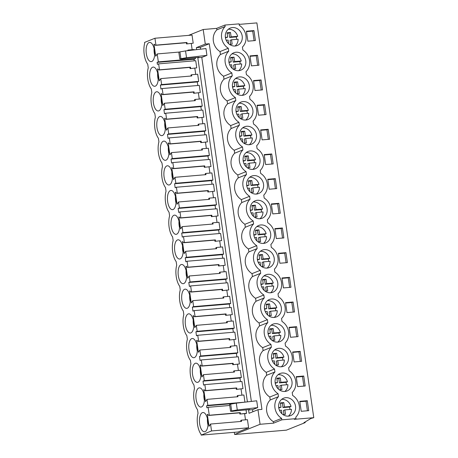<?xml version="1.0" encoding="UTF-8"?>
<svg xmlns="http://www.w3.org/2000/svg" width="458" height="458" viewBox="0 0 458 458"><rect width="100%" height="100%" fill="white"/><g stroke="black" fill="none" stroke-linecap="round" stroke-linejoin="round"><path stroke-width="0.69" d="M295.983 418.646L294.311 419.322L313.776 417.685L310.896 418.492L303.889 422.711L305.211 422.602L286.41 430.154L234.651 434.493L260.075 424.285L273.563 423.152L281.83 419.837L281.618 418.36A13.591 12.097 -111.9 0 1 278.487 396.634L278.063 393.685A13.591 12.097 -111.9 0 1 274.932 371.959L274.508 369.016A13.591 12.097 -111.9 0 1 271.376 347.284L270.947 344.342A13.591 12.097 -111.9 0 1 267.821 322.615L267.392 319.667A13.591 12.097 -111.9 0 1 264.266 297.94L263.837 294.992A13.591 12.097 -111.9 0 1 260.705 273.266L260.281 270.317A13.591 12.097 -111.9 0 1 257.15 248.591L256.726 245.643A13.591 12.097 -111.9 0 1 253.595 223.916L253.171 220.968A13.591 12.097 -111.9 0 1 250.039 199.241L249.616 196.293A13.591 12.097 -111.9 0 1 246.484 174.567L246.061 171.618A13.591 12.097 -111.9 0 1 242.929 149.892L242.505 146.944A13.591 12.097 -111.9 0 1 239.374 125.217L238.95 122.275A13.591 12.097 -111.9 0 1 235.818 100.542L235.395 97.6A13.591 12.097 -111.9 0 1 232.263 75.868L231.84 72.925A13.591 12.097 -111.9 0 1 228.708 51.199L228.284 48.25A13.591 12.097 -111.9 0 1 225.153 26.524L224.941 25.047L239.093 23.862L239.305 25.333A13.591 12.097 -111.9 0 1 242.437 47.059L242.86 50.008A13.591 12.097 -111.9 0 1 245.992 71.734L246.421 74.683A13.591 12.097 -111.9 0 1 249.547 96.409L249.976 99.357A13.591 12.097 -111.9 0 1 253.102 121.084L253.532 124.032A13.591 12.097 -111.9 0 1 256.663 145.758L257.087 148.707A13.591 12.097 -111.9 0 1 260.218 170.433L260.642 173.382A13.591 12.097 -111.9 0 1 263.774 195.108L264.197 198.056A13.591 12.097 -111.9 0 1 267.329 219.783L267.753 222.725A13.591 12.097 -111.9 0 1 270.884 244.458L271.308 247.4A13.591 12.097 -111.9 0 1 274.439 269.127L274.863 272.075A13.591 12.097 -111.9 0 1 277.995 293.801L278.418 296.75A13.591 12.097 -111.9 0 1 281.55 318.476L281.973 321.424A13.591 12.097 -111.9 0 1 285.105 343.151L285.529 346.099A13.591 12.097 -111.9 0 1 288.66 367.826L289.084 370.774A13.591 12.097 -111.9 0 1 292.215 392.5L292.639 395.449A13.591 12.097 -111.9 0 1 295.771 417.175L295.983 418.646L281.83 419.837M273.563 423.152L273.352 421.681L281.618 418.36M273.352 421.681A13.591 12.097 -111.9 0 1 270.22 399.954L269.796 397.006A13.591 12.097 -111.9 0 1 266.665 375.279L266.241 372.331A13.591 12.097 -111.9 0 1 263.11 350.605L262.686 347.656A13.591 12.097 -111.9 0 1 259.554 325.93L259.131 322.982A13.591 12.097 -111.9 0 1 255.999 301.255L255.575 298.313A13.591 12.097 -111.9 0 1 252.444 276.58L252.02 273.638A13.591 12.097 -111.9 0 1 248.889 251.906L248.465 248.963A13.591 12.097 -111.9 0 1 245.333 227.237L244.91 224.288A13.591 12.097 -111.9 0 1 241.778 202.562L241.355 199.614A13.591 12.097 -111.9 0 1 238.223 177.887L237.799 174.939A13.591 12.097 -111.9 0 1 234.668 153.212L234.238 150.264A13.591 12.097 -111.9 0 1 231.113 128.538L230.683 125.589A13.591 12.097 -111.9 0 1 227.552 103.863L227.128 100.915A13.591 12.097 -111.9 0 1 223.996 79.188L223.573 76.24A13.591 12.097 -111.9 0 1 220.441 54.513L220.017 51.571A13.591 12.097 -111.9 0 1 216.886 29.839L216.674 28.367L203.186 29.501L188.541 35.38M260.075 424.285L257.974 409.715L261.953 409.383L209.266 43.739L205.281 44.071L203.186 29.501M234.651 434.493L234.341 432.318M257.974 409.715L249.049 413.299L248.574 409.996L249.753 409.521L234.502 411.038A2.473 0.298 171.8 0 1 231.794 411.33L230.563 411.261L231.656 410.929L237.284 409.95L257.694 407.597L256.715 400.796L236.299 403.149L237.284 409.95M247.4 401.872L197.816 57.76L198.995 57.284L183.744 58.801A2.473 0.298 171.8 0 1 181.036 59.093L179.805 59.025L180.899 58.687L186.526 57.708L185.542 50.912L205.957 48.559L206.936 55.361L201.795 57.422L197.816 57.76M196.642 49.63L196.356 47.655L205.281 44.071M229.727 405.473L208.127 407.311L206.873 407.815L206.581 405.822L207.84 405.319L206.982 399.37L205.482 401.643L203.758 389.695L205.258 390.76L205.716 390.577L204.858 384.628L203.604 385.132L203.312 383.14L203.026 381.148L204.285 380.644L203.426 374.696L201.926 376.968L200.203 365.02L201.703 366.091L202.161 365.902L201.302 359.954L200.049 360.457L199.757 358.465L199.47 356.473L200.73 355.969L199.871 350.021L198.371 352.294L196.648 340.346L198.148 341.416L198.606 341.227L197.747 335.279L196.488 335.783L195.915 331.804L197.169 331.3L196.316 325.346L194.816 327.619L193.093 315.671L194.587 316.741L195.045 316.558L194.192 310.604L192.933 311.108L192.646 309.121L192.36 307.129L193.614 306.625L192.761 300.671L191.261 302.944L189.538 290.996L191.032 292.067L191.49 291.883L190.637 285.929L189.377 286.433L189.091 284.447L188.805 282.454L190.059 281.951L189.206 275.997L187.706 278.269L185.982 266.321L187.477 267.392L187.935 267.209L187.082 261.255L185.822 261.764L185.25 257.78L186.503 257.276L185.65 251.328L184.145 253.595L182.427 241.647L183.921 242.717L184.379 242.534L183.521 236.586L182.267 237.089L181.694 233.105L182.948 232.601L182.089 226.653L180.589 228.926L178.872 216.972L180.366 218.042L180.824 217.859L179.965 211.911L178.712 212.415L178.139 208.43L179.393 207.926L178.534 201.978L177.034 204.251L175.317 192.303L176.811 193.368L177.269 193.184L176.41 187.236L175.156 187.74L174.584 183.755L175.838 183.252L174.979 177.303L173.479 179.576L171.761 167.628L173.256 168.693L173.714 168.51L172.855 162.561L171.601 163.065L171.029 159.081L172.282 158.577L171.424 152.629L169.924 154.901L168.201 142.953L169.7 144.018L170.158 143.835L169.3 137.887L168.046 138.39L167.473 134.406L168.727 133.902L167.868 127.954L166.369 130.227L164.645 118.278L166.145 119.343L166.603 119.16L165.744 113.212L164.491 113.716L163.918 109.731L165.172 109.227L164.313 103.279L162.813 105.552L161.09 93.604L162.59 94.674L163.048 94.485L162.189 88.537L160.935 89.041L160.363 85.062L161.617 84.553L160.758 78.604L159.258 80.877L157.535 68.929L159.035 70L159.493 69.816L158.634 63.862L157.38 64.366L157.094 62.374L158.348 61.87L157.203 53.93L155.703 56.202L153.98 44.254L155.48 45.325L155.938 45.142L154.941 38.243L144.585 42.399L144.694 43.161A14.582 6.418 -94.8 0 0 147.734 64.229L148.249 67.836A14.582 6.418 -94.8 0 0 151.289 88.904L151.804 92.51A14.582 6.418 -94.8 0 0 154.844 113.578L155.359 117.185A14.582 6.418 -94.8 0 0 158.399 138.247L158.92 141.86A14.582 6.418 -94.8 0 0 161.955 162.922L162.476 166.535A14.582 6.418 -94.8 0 0 165.51 187.597L166.031 191.209A14.582 6.418 -94.8 0 0 169.065 212.272L169.586 215.878A14.582 6.418 -94.8 0 0 172.62 236.946L173.141 240.553A14.582 6.418 -94.8 0 0 176.175 261.621L176.696 265.228A14.582 6.418 -94.8 0 0 179.731 286.296L180.252 289.903A14.582 6.418 -94.8 0 0 183.286 310.971L183.807 314.577A14.582 6.418 -94.8 0 0 186.841 335.645L187.362 339.252A14.582 6.418 -94.8 0 0 190.396 360.32L190.917 363.927A14.582 6.418 -94.8 0 0 193.952 384.989L194.473 388.602A14.582 6.418 -94.8 0 0 197.507 409.664L198.028 413.276A14.582 6.418 -94.8 0 0 201.068 434.339L201.176 435.1L211.533 430.944L210.537 424.045L209.037 426.318L207.314 414.37L208.814 415.435L239.689 412.847L239.866 414.061L245.923 413.551L246.536 413.305L246.032 409.836M245.488 419.837L244.595 413.666M201.176 435.1L238.114 432.003L248.62 427.783L247.452 419.671L241.355 420.186L240.782 420.421L240.931 421.452M155.48 45.325L186.354 42.731L186.532 43.945L193.202 43.195L192.034 35.083L154.941 38.243M192.154 49.722L191.261 43.55M194.255 60.828L194.026 59.277L195.434 58.71L195.274 57.593M194.169 49.916L194.118 49.556L188.02 50.077L187.505 50.683M159.035 70L189.91 67.406L190.087 68.62L196.757 67.87L195.726 60.702L158.634 63.862M195.709 74.396L194.816 68.225M197.81 85.503L197.295 81.959L198.703 81.392L197.673 74.23L191.581 74.751L191.003 74.986L191.152 76.017M162.59 94.674L193.471 92.081L193.642 93.295L200.312 92.545L199.282 85.377L162.189 88.537M199.264 99.071L198.371 92.9M201.365 110.178L200.856 106.634L202.259 106.067L201.228 98.905L195.137 99.426L194.558 99.661L194.707 100.691M166.145 119.343L197.026 116.756L197.198 117.969L203.867 117.214L202.837 110.052L165.744 113.212M202.82 123.746L201.932 117.574M204.921 134.852L204.411 131.309L205.814 130.742L204.783 123.58L198.692 124.101L198.114 124.33L198.262 125.366M169.7 144.018L200.581 141.43L200.753 142.644L207.422 141.888L206.392 134.726L169.3 137.887M206.375 148.421L205.487 142.249M208.476 159.527L207.966 155.983L209.375 155.417L208.338 148.255L202.247 148.77L201.669 149.005L201.818 150.041M173.256 168.693L204.136 166.105L204.308 167.319L210.978 166.563L209.947 159.401L172.855 162.561M209.93 173.095L209.043 166.924M212.031 184.202L211.522 180.658L212.93 180.091L211.894 172.929L205.802 173.445L205.224 173.679L205.373 174.71M176.811 193.368L207.692 190.78L207.863 191.994L214.533 191.238L213.502 184.076L176.41 187.236M213.485 197.77L212.598 191.593M215.586 208.877L215.077 205.333L216.485 204.766L215.449 197.604L209.358 198.119L208.779 198.354L208.928 199.385M180.366 218.042L211.247 215.455L211.419 216.668L218.088 215.913L217.058 208.751L179.965 211.911M217.04 222.445L216.153 216.268M219.142 233.546L218.632 230.008L220.04 229.441L219.004 222.273L212.913 222.794L212.34 223.029L212.489 224.059M183.921 242.717L214.802 240.124L214.974 241.343L221.643 240.587L220.613 233.425L183.521 236.586M220.596 247.12L219.708 240.942M222.697 258.22L222.187 254.682L223.596 254.116L222.559 246.948L216.468 247.469L215.895 247.704L216.044 248.734M187.477 267.392L218.357 264.798L218.535 266.012L225.199 265.262L224.168 258.094L187.082 261.255M224.151 271.794L223.264 265.617M226.252 282.895L225.742 279.351L227.151 278.79L226.12 271.623L220.023 272.144L219.451 272.378L219.6 273.409M191.032 292.067L221.912 289.473L222.09 290.687L228.754 289.937L227.723 282.769L190.637 285.929M227.706 296.463L226.819 290.292M229.807 307.57L229.298 304.026L230.706 303.465L229.676 296.297L223.578 296.818L223.006 297.053L223.155 298.084M194.587 316.741L225.468 314.148L225.645 315.362L232.315 314.612L231.279 307.444L194.192 310.604M231.261 321.138L230.374 314.967M233.362 332.245L232.853 328.701L234.261 328.134L233.231 320.972L227.134 321.493L226.561 321.728L226.71 322.758M198.148 341.416L229.023 338.823L229.2 340.036L235.87 339.286L234.834 332.119L197.747 335.279M234.822 345.813L233.929 339.641M236.918 356.919L236.408 353.376L237.816 352.809L236.786 345.647L230.689 346.168L230.116 346.403L230.265 347.433M201.703 366.091L232.578 363.497L232.756 364.711L239.425 363.955L238.389 356.793L201.302 359.954M238.378 370.488L237.484 364.316M240.473 381.594L239.963 378.05L241.372 377.484L240.341 370.322L234.244 370.843L233.672 371.072L233.82 372.108M205.258 390.76L236.133 388.172L236.311 389.386L242.98 388.63L241.944 381.468L204.858 384.628M241.933 395.162L241.04 388.991M244.927 402.153L243.896 394.996L237.799 395.517L237.227 395.746L237.376 396.783M305.211 422.602L305.12 421.973M313.776 417.685L256.886 22.9L239.173 24.389M301.215 411.295L299.778 401.334L307.301 400.704L308.732 410.66L301.215 411.295M300.185 351.355L292.668 351.99L294.099 361.946L301.622 361.316L300.185 351.355L298.931 351.858L300.311 361.425M286.989 312.596L294.511 311.967L293.074 302.011L285.557 302.641L286.989 312.596M261.077 79.938L253.555 80.574L254.992 90.529L262.508 89.9L261.077 79.938L259.818 80.448L261.197 90.008M251.436 65.855L258.953 65.225L257.522 55.269L249.999 55.899L251.436 65.855M303.74 376.029L305.177 385.991L297.66 386.621L296.223 376.665L303.74 376.029L302.486 376.533L303.866 386.1M296.629 326.686L298.066 336.641L290.544 337.271L289.113 327.315L296.629 326.686L295.376 327.189L296.755 336.75M264.632 104.613L266.064 114.574L258.547 115.204L257.11 105.248L264.632 104.613L263.373 105.117L264.753 114.683M285.964 252.661L278.447 253.291L279.878 263.247L287.401 262.617L285.964 252.661L284.71 253.165L286.09 262.726M289.519 277.336L290.956 287.292L283.433 287.922L282.002 277.966L289.519 277.336L288.265 277.84L289.645 287.401M268.188 129.288L260.665 129.917L262.102 139.879L269.619 139.249L268.188 129.288L266.934 129.791L268.308 139.358M275.298 178.637L267.775 179.267L269.212 189.228L276.735 188.593L275.298 178.637L274.044 179.141L275.418 188.707M265.657 164.554L264.22 154.592L271.743 153.962L273.174 163.918L265.657 164.554M272.768 213.897L280.29 213.268L278.853 203.312L271.331 203.942L272.768 213.897M276.323 238.572L283.846 237.942L282.409 227.987L274.892 228.616L276.323 238.572M247.881 41.18L255.398 40.55L253.967 30.594L246.444 31.224L247.881 41.18M280.909 400.069A9.395 8.358 -111.9 0 1 283.628 398.191A9.395 8.358 -111.9 0 1 294.042 402.135A9.395 8.358 -111.9 0 1 293.349 413.74A9.395 8.358 -111.9 0 1 290.63 415.618A9.395 8.358 -111.9 0 1 280.216 411.673A9.395 8.358 -111.9 0 1 280.909 400.069M247.131 92.98A9.395 8.358 -111.9 0 1 244.406 94.858A9.395 8.358 -111.9 0 1 233.992 90.907A9.395 8.358 -111.9 0 1 234.685 79.303A9.395 8.358 -111.9 0 1 237.404 77.425A9.395 8.358 -111.9 0 1 247.824 81.369A9.395 8.358 -111.9 0 1 247.131 92.98M243.57 68.305A9.395 8.358 -111.9 0 1 240.851 70.183A9.395 8.358 -111.9 0 1 230.437 66.233A9.395 8.358 -111.9 0 1 231.13 54.628A9.395 8.358 -111.9 0 1 233.849 52.75A9.395 8.358 -111.9 0 1 244.269 56.695A9.395 8.358 -111.9 0 1 243.57 68.305M256.016 227.345A9.395 8.358 -111.9 0 1 258.741 225.468A9.395 8.358 -111.9 0 1 269.155 229.418A9.395 8.358 -111.9 0 1 268.462 241.023A9.395 8.358 -111.9 0 1 265.737 242.9A9.395 8.358 -111.9 0 1 255.324 238.956A9.395 8.358 -111.9 0 1 256.016 227.345M289.794 389.071A9.395 8.358 -111.9 0 1 287.074 390.949A9.395 8.358 -111.9 0 1 276.655 386.999A9.395 8.358 -111.9 0 1 277.353 375.394A9.395 8.358 -111.9 0 1 280.073 373.516A9.395 8.358 -111.9 0 1 290.486 377.461A9.395 8.358 -111.9 0 1 289.794 389.071M279.128 315.047A9.395 8.358 -111.9 0 1 276.409 316.925A9.395 8.358 -111.9 0 1 265.989 312.98A9.395 8.358 -111.9 0 1 266.682 301.37A9.395 8.358 -111.9 0 1 269.407 299.492A9.395 8.358 -111.9 0 1 279.821 303.436A9.395 8.358 -111.9 0 1 279.128 315.047M259.572 252.02A9.395 8.358 -111.9 0 1 262.297 250.142A9.395 8.358 -111.9 0 1 272.71 254.093A9.395 8.358 -111.9 0 1 272.018 265.697A9.395 8.358 -111.9 0 1 269.293 267.575A9.395 8.358 -111.9 0 1 258.879 263.631A9.395 8.358 -111.9 0 1 259.572 252.02M250.686 117.654A9.395 8.358 -111.9 0 1 247.961 119.532A9.395 8.358 -111.9 0 1 237.547 115.582A9.395 8.358 -111.9 0 1 238.24 103.977A9.395 8.358 -111.9 0 1 240.96 102.1A9.395 8.358 -111.9 0 1 251.379 106.044A9.395 8.358 -111.9 0 1 250.686 117.654M275.573 290.372A9.395 8.358 -111.9 0 1 272.853 292.25A9.395 8.358 -111.9 0 1 262.434 288.305A9.395 8.358 -111.9 0 1 263.127 276.695A9.395 8.358 -111.9 0 1 265.852 274.817A9.395 8.358 -111.9 0 1 276.266 278.762A9.395 8.358 -111.9 0 1 275.573 290.372M248.906 178.002A9.395 8.358 -111.9 0 1 251.631 176.124A9.395 8.358 -111.9 0 1 262.045 180.068A9.395 8.358 -111.9 0 1 261.352 191.673A9.395 8.358 -111.9 0 1 258.627 193.551A9.395 8.358 -111.9 0 1 248.213 189.606A9.395 8.358 -111.9 0 1 248.906 178.002M245.351 153.327A9.395 8.358 -111.9 0 1 248.076 151.449A9.395 8.358 -111.9 0 1 258.489 155.394A9.395 8.358 -111.9 0 1 257.797 166.998A9.395 8.358 -111.9 0 1 255.072 168.876A9.395 8.358 -111.9 0 1 244.658 164.932A9.395 8.358 -111.9 0 1 245.351 153.327M241.795 128.652A9.395 8.358 -111.9 0 1 244.515 126.774A9.395 8.358 -111.9 0 1 254.934 130.719A9.395 8.358 -111.9 0 1 254.242 142.329A9.395 8.358 -111.9 0 1 251.516 144.201A9.395 8.358 -111.9 0 1 241.103 140.257A9.395 8.358 -111.9 0 1 241.795 128.652M252.461 202.671A9.395 8.358 -111.9 0 1 255.186 200.793A9.395 8.358 -111.9 0 1 265.6 204.743A9.395 8.358 -111.9 0 1 264.907 216.348A9.395 8.358 -111.9 0 1 262.182 218.226A9.395 8.358 -111.9 0 1 251.768 214.281A9.395 8.358 -111.9 0 1 252.461 202.671M240.015 43.63A9.395 8.358 -111.9 0 1 237.296 45.508A9.395 8.358 -111.9 0 1 226.882 41.563A9.395 8.358 -111.9 0 1 227.574 29.953A9.395 8.358 -111.9 0 1 230.294 28.075A9.395 8.358 -111.9 0 1 240.708 32.02A9.395 8.358 -111.9 0 1 240.015 43.63M286.239 364.396A9.395 8.358 -111.9 0 1 283.519 366.274A9.395 8.358 -111.9 0 1 273.1 362.324A9.395 8.358 -111.9 0 1 273.792 350.719A9.395 8.358 -111.9 0 1 276.517 348.841A9.395 8.358 -111.9 0 1 286.931 352.786A9.395 8.358 -111.9 0 1 286.239 364.396M282.683 339.721A9.395 8.358 -111.9 0 1 279.964 341.599A9.395 8.358 -111.9 0 1 269.544 337.649A9.395 8.358 -111.9 0 1 270.237 326.044A9.395 8.358 -111.9 0 1 272.962 324.167A9.395 8.358 -111.9 0 1 283.376 328.111A9.395 8.358 -111.9 0 1 282.683 339.721M270.22 399.954L278.487 396.634M269.796 397.006L278.063 393.685M209.266 43.739L200.341 47.323L196.356 47.655M200.604 49.178L200.341 47.323M251.362 401.414L201.795 57.422M257.694 407.597L252.553 409.664L248.574 409.996M252.856 411.771L252.553 409.664M211.533 430.944L248.62 427.783M210.537 424.045L241.532 421.406L241.355 420.186M207.314 414.37L207.703 414.335M246.536 413.305L239.866 414.061M240.439 413.826L240.267 412.612L209.272 415.251L208.127 407.311M307.301 400.704L306.041 401.208L307.421 410.774M306.041 401.208L299.835 401.729M231.656 410.929L230.677 404.128L236.299 403.149M230.677 404.128L229.578 404.46L230.563 411.261M209.272 415.251L208.814 415.435M202.367 412.658A9.641 4.242 -94.8 0 0 199.568 423.123A9.641 4.242 -94.8 0 0 204.537 431.734A9.641 4.242 -94.8 0 0 205.098 431.596A9.641 4.242 -94.8 0 0 207.892 421.125A9.641 4.242 -94.8 0 0 202.928 412.521A9.641 4.242 -94.8 0 0 202.367 412.658M156.144 91.892A9.641 4.242 -94.8 0 0 153.344 102.363A9.641 4.242 -94.8 0 0 158.313 110.968A9.641 4.242 -94.8 0 0 158.874 110.836A9.641 4.242 -94.8 0 0 161.668 100.365A9.641 4.242 -94.8 0 0 156.705 91.755A9.641 4.242 -94.8 0 0 156.144 91.892M155.319 86.161A9.641 4.242 -94.8 0 0 158.113 75.69A9.641 4.242 -94.8 0 0 153.149 67.08A9.641 4.242 -94.8 0 0 152.588 67.217A9.641 4.242 -94.8 0 0 149.789 77.688A9.641 4.242 -94.8 0 0 154.758 86.293A9.641 4.242 -94.8 0 0 155.319 86.161M173.095 209.529A9.641 4.242 -94.8 0 0 175.895 199.058A9.641 4.242 -94.8 0 0 170.926 190.454A9.641 4.242 -94.8 0 0 170.365 190.585A9.641 4.242 -94.8 0 0 167.571 201.056A9.641 4.242 -94.8 0 0 172.534 209.667A9.641 4.242 -94.8 0 0 173.095 209.529M169.54 184.855A9.641 4.242 -94.8 0 0 172.34 174.384A9.641 4.242 -94.8 0 0 167.37 165.779A9.641 4.242 -94.8 0 0 166.809 165.916A9.641 4.242 -94.8 0 0 164.016 176.382A9.641 4.242 -94.8 0 0 168.979 184.992A9.641 4.242 -94.8 0 0 169.54 184.855M163.254 141.241A9.641 4.242 -94.8 0 0 160.46 151.707A9.641 4.242 -94.8 0 0 165.424 160.317A9.641 4.242 -94.8 0 0 165.985 160.18A9.641 4.242 -94.8 0 0 168.784 149.714A9.641 4.242 -94.8 0 0 163.815 141.104A9.641 4.242 -94.8 0 0 163.254 141.241M173.92 215.26A9.641 4.242 -94.8 0 0 171.126 225.731A9.641 4.242 -94.8 0 0 176.095 234.341A9.641 4.242 -94.8 0 0 176.651 234.204A9.641 4.242 -94.8 0 0 179.45 223.733A9.641 4.242 -94.8 0 0 174.481 215.128A9.641 4.242 -94.8 0 0 173.92 215.26M159.699 116.567A9.641 4.242 -94.8 0 0 156.899 127.038A9.641 4.242 -94.8 0 0 161.869 135.642A9.641 4.242 -94.8 0 0 162.43 135.511A9.641 4.242 -94.8 0 0 165.229 125.04A9.641 4.242 -94.8 0 0 160.26 116.429A9.641 4.242 -94.8 0 0 159.699 116.567M187.316 308.228A9.641 4.242 -94.8 0 0 190.116 297.757A9.641 4.242 -94.8 0 0 185.147 289.153A9.641 4.242 -94.8 0 0 184.591 289.284A9.641 4.242 -94.8 0 0 181.792 299.755A9.641 4.242 -94.8 0 0 186.761 308.36A9.641 4.242 -94.8 0 0 187.316 308.228M149.033 42.542A9.641 4.242 -94.8 0 0 146.234 53.014A9.641 4.242 -94.8 0 0 151.203 61.618A9.641 4.242 -94.8 0 0 151.764 61.487A9.641 4.242 -94.8 0 0 154.558 51.015A9.641 4.242 -94.8 0 0 149.594 42.411A9.641 4.242 -94.8 0 0 149.033 42.542M194.427 357.578A9.641 4.242 -94.8 0 0 197.226 347.107A9.641 4.242 -94.8 0 0 192.257 338.496A9.641 4.242 -94.8 0 0 191.702 338.634A9.641 4.242 -94.8 0 0 188.902 349.105A9.641 4.242 -94.8 0 0 193.871 357.709A9.641 4.242 -94.8 0 0 194.427 357.578M195.257 363.309A9.641 4.242 -94.8 0 0 192.457 373.78A9.641 4.242 -94.8 0 0 197.427 382.384A9.641 4.242 -94.8 0 0 197.988 382.253A9.641 4.242 -94.8 0 0 200.781 371.781A9.641 4.242 -94.8 0 0 195.812 363.171A9.641 4.242 -94.8 0 0 195.257 363.309M188.146 313.959A9.641 4.242 -94.8 0 0 185.347 324.43A9.641 4.242 -94.8 0 0 190.316 333.035A9.641 4.242 -94.8 0 0 190.871 332.903A9.641 4.242 -94.8 0 0 193.671 322.432A9.641 4.242 -94.8 0 0 188.702 313.827A9.641 4.242 -94.8 0 0 188.146 313.959M198.812 387.983A9.641 4.242 -94.8 0 0 196.013 398.449A9.641 4.242 -94.8 0 0 200.982 407.059A9.641 4.242 -94.8 0 0 201.543 406.922A9.641 4.242 -94.8 0 0 204.337 396.456A9.641 4.242 -94.8 0 0 199.367 387.846A9.641 4.242 -94.8 0 0 198.812 387.983M180.206 258.879A9.641 4.242 -94.8 0 0 183.005 248.408A9.641 4.242 -94.8 0 0 178.036 239.803A9.641 4.242 -94.8 0 0 177.475 239.935A9.641 4.242 -94.8 0 0 174.681 250.406A9.641 4.242 -94.8 0 0 179.651 259.01A9.641 4.242 -94.8 0 0 180.206 258.879M181.03 264.61A9.641 4.242 -94.8 0 0 178.236 275.081A9.641 4.242 -94.8 0 0 183.206 283.685A9.641 4.242 -94.8 0 0 183.761 283.554A9.641 4.242 -94.8 0 0 186.561 273.082A9.641 4.242 -94.8 0 0 181.591 264.478A9.641 4.242 -94.8 0 0 181.03 264.61M240.267 412.612L239.689 412.847M207.44 418.572A9.641 4.242 -94.8 0 0 207.984 425.013M216.886 29.839L225.153 26.524M216.674 28.367L224.941 25.047M220.017 51.571L228.284 48.25M220.441 54.513L228.708 51.199M180.899 58.687L179.92 51.891L178.82 52.223L179.805 59.025M179.92 51.891L185.542 50.912M188.101 50.615L188.02 50.077M157.203 53.93L179.141 52.063M195.434 58.71L158.348 61.87M153.98 44.254L154.369 44.22M193.202 43.195L186.532 43.945M155.938 45.142L186.933 42.497L187.104 43.71M253.967 30.594L252.707 31.098L254.087 40.659M252.707 31.098L246.501 31.619M186.526 57.708L206.936 55.361M186.933 42.497L186.354 42.731M154.106 48.462A9.641 4.242 -94.8 0 0 154.649 54.903M194.026 59.277L157.094 62.374M266.665 375.279L274.932 371.959M266.241 372.331L274.508 369.016M206.581 405.822L234.284 403.498M244.778 402.17L207.84 405.319M206.982 399.37L237.977 396.731L237.799 395.517M203.758 389.695L204.148 389.661M242.98 388.63L236.311 389.386M205.716 390.577L236.712 387.937L236.883 389.151M203.026 381.148L239.963 378.05M302.486 376.533L296.28 377.054M236.712 387.937L236.133 388.172M203.884 393.897A9.641 4.242 -94.8 0 0 204.428 400.338M263.11 350.605L271.376 347.284M262.686 347.656L270.947 344.342M241.372 377.484L204.285 380.644M203.426 374.696L234.422 372.056L234.244 370.843M200.203 365.02L200.593 364.986M239.425 363.955L232.756 364.711M202.161 365.902L233.156 363.263L233.328 364.476M199.47 356.473L236.408 353.376M298.931 351.858L292.725 352.379M233.156 363.263L232.578 363.497M200.329 369.222A9.641 4.242 -94.8 0 0 200.873 375.663M259.554 325.93L267.821 322.615M259.131 322.982L267.392 319.667M237.816 352.809L200.73 355.969M199.871 350.021L230.866 347.382L230.689 346.168M196.648 340.346L197.037 340.311M235.87 339.286L229.2 340.036M198.606 341.227L229.601 338.588L229.773 339.802M195.915 331.804L232.853 328.701M295.376 327.189L289.17 327.71M229.601 338.588L229.023 338.823M196.774 344.548A9.641 4.242 -94.8 0 0 197.318 350.988M255.999 301.255L264.266 297.94M255.575 298.313L263.837 294.992M234.261 328.134L197.169 331.3M196.316 325.346L227.311 322.707L227.134 321.493M193.093 315.671L193.482 315.636M232.315 314.612L225.645 315.362M195.045 316.558L226.04 313.913L226.218 315.127M192.36 307.129L229.298 304.026M293.074 302.011L291.82 302.515L293.2 312.075M291.82 302.515L285.615 303.036M226.04 313.913L225.468 314.148M193.219 319.873A9.641 4.242 -94.8 0 0 193.763 326.319M252.444 276.58L260.705 273.266M252.02 273.638L260.281 270.317M230.706 303.465L193.614 306.625M192.761 300.671L223.756 298.032L223.578 296.818M189.538 290.996L189.921 290.962M228.754 289.937L222.09 290.687M191.49 291.883L222.485 289.238L222.662 290.452M188.805 282.454L225.742 279.351M288.265 277.84L282.059 278.361M222.485 289.238L221.912 289.473M189.664 295.204A9.641 4.242 -94.8 0 0 190.207 301.645M248.889 251.906L257.15 248.591M248.465 248.963L256.726 245.643M227.151 278.79L190.059 281.951M189.206 275.997L220.201 273.357L220.023 272.144M185.982 266.321L186.366 266.293M225.199 265.262L218.535 266.012M187.935 267.209L218.93 264.564L219.107 265.783M185.25 257.78L222.187 254.682M284.71 253.165L278.498 253.686M218.93 264.564L218.357 264.798M186.108 270.529A9.641 4.242 -94.8 0 0 186.646 276.97M245.333 227.237L253.595 223.916M244.91 224.288L253.171 220.968M223.596 254.116L186.503 257.276M185.65 251.328L216.645 248.683L216.468 247.469M182.427 241.647L182.811 241.618M221.643 240.587L214.974 241.343M184.379 242.534L215.374 239.895L215.552 241.108M181.694 233.105L218.632 230.008M282.409 227.987L281.155 228.49L282.534 238.051M281.155 228.49L274.943 229.011M215.374 239.895L214.802 240.124M182.553 245.854A9.641 4.242 -94.8 0 0 183.091 252.295M241.778 202.562L250.039 199.241M241.355 199.614L249.616 196.293M220.04 229.441L182.948 232.601M182.089 226.653L213.084 224.008L212.913 222.794M178.872 216.972L179.255 216.943M218.088 215.913L211.419 216.668M180.824 217.859L211.819 215.22L211.997 216.434M178.139 208.43L215.077 205.333M278.853 203.312L277.6 203.816L278.974 213.376M277.6 203.816L271.388 204.337M211.819 215.22L211.247 215.455M178.998 221.18A9.641 4.242 -94.8 0 0 179.536 227.62M238.223 177.887L246.484 174.567M237.799 174.939L246.061 171.618M216.485 204.766L179.393 207.926M178.534 201.978L209.529 199.333L209.358 198.119M175.317 192.303L175.7 192.268M214.533 191.238L207.863 191.994M177.269 193.184L208.264 190.545L208.442 191.759M174.584 183.755L211.522 180.658M274.044 179.141L267.833 179.662M208.264 190.545L207.692 190.78M175.443 196.505A9.641 4.242 -94.8 0 0 175.981 202.946M234.668 153.212L242.929 149.892M234.238 150.264L242.505 146.944M212.93 180.091L175.838 183.252M174.979 177.303L205.974 174.658L205.802 173.445M171.761 167.628L172.145 167.594M210.978 166.563L204.308 167.319M173.714 168.51L204.709 165.87L204.886 167.084M171.029 159.081L207.966 155.983M271.743 153.962L270.489 154.466L271.863 164.033M270.489 154.466L264.277 154.987M204.709 165.87L204.136 166.105M171.887 171.83A9.641 4.242 -94.8 0 0 172.426 178.271M231.113 128.538L239.374 125.217M230.683 125.589L238.95 122.275M209.375 155.417L172.282 158.577M171.424 152.629L202.419 149.989L202.247 148.77M168.201 142.953L168.59 142.919M207.422 141.888L200.753 142.644M170.158 143.835L201.154 141.196L201.331 142.409M167.473 134.406L204.411 131.309M266.934 129.791L260.722 130.312M201.154 141.196L200.581 141.43M168.332 147.155A9.641 4.242 -94.8 0 0 168.87 153.596M227.552 103.863L235.818 100.542M227.128 100.915L235.395 97.6M205.814 130.742L168.727 133.902M167.868 127.954L198.864 125.315L198.692 124.101M164.645 118.278L165.035 118.244M203.867 117.214L197.198 117.969M166.603 119.16L197.598 116.521L197.77 117.735M163.918 109.731L200.856 106.634M263.373 105.117L257.167 105.638M197.598 116.521L197.026 116.756M164.777 122.481A9.641 4.242 -94.8 0 0 165.315 128.921M223.996 79.188L232.263 75.868M223.573 76.24L231.84 72.925M202.259 106.067L165.172 109.227M164.313 103.279L195.308 100.64L195.137 99.426M161.09 93.604L161.479 93.569M200.312 92.545L193.642 93.295M163.048 94.485L194.043 91.846L194.215 93.06M160.363 85.062L197.295 81.959M259.818 80.448L253.612 80.969M194.043 91.846L193.471 92.081M161.222 97.806A9.641 4.242 -94.8 0 0 161.76 104.247M198.703 81.392L161.617 84.553M160.758 78.604L191.753 75.965L191.581 74.751M157.535 68.929L157.924 68.895M196.757 67.87L190.087 68.62M159.493 69.816L190.488 67.171L190.66 68.385M257.522 55.269L256.262 55.773L257.642 65.334M256.262 55.773L250.057 56.294M190.488 67.171L189.91 67.406M157.666 73.131A9.641 4.242 -94.8 0 0 158.205 79.578M288.408 416.139A9.395 8.358 68.1 0 0 291.454 409.343L284.876 409.899L285.506 414.295L282.872 414.519M281.951 413.774L281.435 410.185L279.512 410.345M278.704 407.465L281.017 407.271L280.382 402.874L283.823 402.582L284.452 406.985L291.036 406.429A9.395 8.358 68.1 0 0 287.069 400.876A9.395 8.358 68.1 0 0 281.664 399.353M289.977 409.469A9.395 8.358 68.1 0 0 289.571 407.019L291.036 406.429M284.876 409.899L283.41 410.488L283.977 414.427M280.445 403.332L282.357 403.172L282.992 407.574L289.571 407.019M278.773 407.923L281.017 407.271M284.452 406.985L282.992 407.574M283.823 402.582L282.357 403.172M284.853 391.464A9.395 8.358 68.1 0 0 287.899 384.674L281.321 385.224L281.951 389.621L279.317 389.844M278.395 389.1L277.88 385.51L275.956 385.676M275.149 382.791L277.462 382.596L276.827 378.199L280.267 377.907L280.897 382.31L287.481 381.76A9.395 8.358 68.1 0 0 283.513 376.207A9.395 8.358 68.1 0 0 278.109 374.678M286.422 384.794A9.395 8.358 68.1 0 0 286.015 382.344L287.481 381.76M281.321 385.224L279.855 385.813L280.422 389.752M276.89 378.657L278.802 378.497L279.432 382.899L286.015 382.344M275.218 383.249L277.462 382.596M280.897 382.31L279.432 382.899M280.267 377.907L278.802 378.497M281.298 366.789A9.395 8.358 68.1 0 0 284.344 359.999L277.766 360.549L278.395 364.952L275.762 365.169M274.84 364.425L274.325 360.835L272.401 361.001M271.594 358.116L273.901 357.921L273.271 353.524L276.706 353.238L277.342 357.635L283.92 357.085A9.395 8.358 68.1 0 0 279.958 351.532A9.395 8.358 68.1 0 0 274.554 350.004M282.867 360.12A9.395 8.358 68.1 0 0 282.46 357.669L283.92 357.085M277.766 360.549L276.3 361.139L276.867 365.078M273.334 353.982L275.247 353.822L275.876 358.225L282.46 357.669M271.663 358.58L273.901 357.921M277.342 357.635L275.876 358.225M276.706 353.238L275.247 353.822M277.743 342.115A9.395 8.358 68.1 0 0 280.788 335.325L274.205 335.874L274.84 340.277L272.207 340.494M271.285 339.75L270.77 336.166L268.846 336.327M268.039 333.441L270.346 333.252L269.716 328.85L273.151 328.563L273.787 332.96L280.365 332.411A9.395 8.358 68.1 0 0 276.403 326.857A9.395 8.358 68.1 0 0 270.999 325.329M279.311 335.445A9.395 8.358 68.1 0 0 278.905 332.995L280.365 332.411M274.205 335.874L272.745 336.464L273.311 340.403M269.779 329.308L271.691 329.147L272.321 333.55L278.905 332.995M268.107 333.905L270.346 333.252M273.787 332.96L272.321 333.55M273.151 328.563L271.691 329.147M274.187 317.44A9.395 8.358 68.1 0 0 277.233 310.65L270.649 311.2L271.285 315.602L268.646 315.82M267.73 315.075L267.214 311.492L265.291 311.652M264.484 308.766L266.791 308.577L266.161 304.175L269.596 303.889L270.231 308.286L276.809 307.736A9.395 8.358 68.1 0 0 272.848 302.183A9.395 8.358 68.1 0 0 267.443 300.654M275.756 310.77A9.395 8.358 68.1 0 0 275.35 308.326L276.809 307.736M270.649 311.2L269.19 311.789L269.756 315.728M266.224 304.633L268.136 304.478L268.766 308.875L275.35 308.326M264.552 309.23L266.791 308.577M270.231 308.286L268.766 308.875M269.596 303.889L268.136 304.478M270.626 292.765A9.395 8.358 68.1 0 0 273.678 285.975L267.094 286.525L267.73 290.927L265.09 291.145M264.174 290.401L263.659 286.817L261.736 286.977M260.928 284.097L263.236 283.903L262.606 279.5L266.041 279.214L266.676 283.611L273.254 283.061A9.395 8.358 68.1 0 0 269.293 277.508A9.395 8.358 68.1 0 0 263.888 275.979M272.201 286.101A9.395 8.358 68.1 0 0 271.789 283.651L273.254 283.061M267.094 286.525L265.634 287.114L266.201 291.053M262.669 279.964L264.575 279.804L265.211 284.2L271.789 283.651M260.997 284.555L263.236 283.903M266.676 283.611L265.211 284.2M266.041 279.214L264.575 279.804M267.071 268.09A9.395 8.358 68.1 0 0 270.123 261.3L263.539 261.85L264.174 266.253L261.535 266.476M260.619 265.726L260.104 262.142L258.175 262.302M257.373 259.423L259.68 259.228L259.045 254.825L262.486 254.539L263.121 258.936L269.699 258.386A9.395 8.358 68.1 0 0 265.737 252.833A9.395 8.358 68.1 0 0 260.333 251.305M268.646 261.426A9.395 8.358 68.1 0 0 268.233 258.976L269.699 258.386M263.539 261.85L262.073 262.44L262.646 266.379M259.114 255.289L261.02 255.129L261.655 259.526L268.233 258.976M257.442 259.881L259.68 259.228M263.121 258.936L261.655 259.526M262.486 254.539L261.02 255.129M263.516 243.416A9.395 8.358 68.1 0 0 266.567 236.626L259.984 237.181L260.619 241.578L257.98 241.801M257.064 241.051L256.543 237.467L254.619 237.628M253.818 234.748L256.125 234.553L255.49 230.151L258.93 229.864L259.566 234.267L266.144 233.712A9.395 8.358 68.1 0 0 262.182 228.158A9.395 8.358 68.1 0 0 256.778 226.636M265.09 236.752A9.395 8.358 68.1 0 0 264.678 234.301L266.144 233.712M259.984 237.181L258.518 237.765L259.091 241.704M255.558 230.614L257.465 230.454L258.1 234.851L264.678 234.301M253.887 235.206L256.125 234.553M259.566 234.267L258.1 234.851M258.93 229.864L257.465 230.454M259.961 218.747A9.395 8.358 68.1 0 0 263.007 211.951L256.428 212.506L257.064 216.903L254.425 217.126M253.509 216.376L252.988 212.793L251.064 212.953M250.257 210.073L252.57 209.879L251.934 205.482L255.375 205.19L256.011 209.592L262.589 209.037A9.395 8.358 68.1 0 0 258.627 203.484A9.395 8.358 68.1 0 0 253.222 201.961M261.535 212.077A9.395 8.358 68.1 0 0 261.123 209.627L262.589 209.037M256.428 212.506L254.963 213.09L255.53 217.035M252.003 205.94L253.909 205.779L254.545 210.176L261.123 209.627M250.331 210.531L252.57 209.879M256.011 209.592L254.545 210.176M255.375 205.19L253.909 205.779M256.406 194.072A9.395 8.358 68.1 0 0 259.451 187.276L252.873 187.832L253.509 192.228L250.869 192.452M249.954 191.707L249.433 188.118L247.509 188.278M246.702 185.398L249.015 185.204L248.379 180.807L251.82 180.515L252.455 184.917L259.033 184.362A9.395 8.358 68.1 0 0 255.072 178.809A9.395 8.358 68.1 0 0 249.667 177.286M257.98 187.402A9.395 8.358 68.1 0 0 257.568 184.952L259.033 184.362M252.873 187.832L251.408 188.415L251.974 192.36M248.448 181.265L250.354 181.105L250.99 185.501L257.568 184.952M246.776 185.856L249.015 185.204M252.455 184.917L250.99 185.501M251.82 180.515L250.354 181.105M252.85 169.397A9.395 8.358 68.1 0 0 255.896 162.601L249.318 163.157L249.954 167.554L247.314 167.777M246.398 167.033L245.877 163.443L243.954 163.603M243.146 160.724L245.459 160.529L244.824 156.132L248.265 155.84L248.9 160.243L255.478 159.687A9.395 8.358 68.1 0 0 251.516 154.134A9.395 8.358 68.1 0 0 246.112 152.611M254.425 162.727A9.395 8.358 68.1 0 0 254.013 160.277L255.478 159.687M249.318 163.157L247.852 163.746L248.419 167.685M244.893 156.59L246.799 156.43L247.434 160.832L254.013 160.277M243.221 161.182L245.459 160.529M248.9 160.243L247.434 160.832M248.265 155.84L246.799 156.43M249.295 144.722A9.395 8.358 68.1 0 0 252.341 137.932L245.763 138.482L246.398 142.879L243.759 143.102M242.837 142.358L242.322 138.768L240.398 138.934M239.591 136.049L241.904 135.854L241.269 131.457L244.709 131.165L245.345 135.568L251.923 135.013A9.395 8.358 68.1 0 0 247.961 129.465A9.395 8.358 68.1 0 0 242.557 127.937M250.869 138.053A9.395 8.358 68.1 0 0 250.457 135.602L251.923 135.013M245.763 138.482L244.297 139.072L244.864 143.011M241.337 131.915L243.244 131.755L243.879 136.158L250.457 135.602M239.666 136.507L241.904 135.854M245.345 135.568L243.879 136.158M244.709 131.165L243.244 131.755M245.74 120.048A9.395 8.358 68.1 0 0 248.786 113.258L242.208 113.807L242.843 118.21L240.204 118.427M239.282 117.683L238.767 114.094L236.843 114.26M236.036 111.374L238.349 111.179L237.713 106.783L241.154 106.496L241.79 110.893L248.368 110.344A9.395 8.358 68.1 0 0 244.406 104.79A9.395 8.358 68.1 0 0 239.002 103.262M247.314 113.378A9.395 8.358 68.1 0 0 246.902 110.928L248.368 110.344M242.208 113.807L240.742 114.397L241.309 118.336M237.782 107.241L239.689 107.08L240.324 111.483L246.902 110.928M236.105 111.838L238.349 111.179M241.79 110.893L240.324 111.483M241.154 106.496L239.689 107.08M242.185 95.373A9.395 8.358 68.1 0 0 245.23 88.583L238.652 89.133L239.288 93.535L236.649 93.753M235.727 93.008L235.212 89.424L233.288 89.585M232.481 86.699L234.794 86.51L234.158 82.108L237.599 81.822L238.229 86.218L244.812 85.669A9.395 8.358 68.1 0 0 240.851 80.116A9.395 8.358 68.1 0 0 235.446 78.587M243.759 88.703A9.395 8.358 68.1 0 0 243.347 86.253L244.812 85.669M238.652 89.133L237.187 89.722L237.754 93.661M234.227 82.566L236.133 82.406L236.769 86.808L243.347 86.253M232.549 87.163L234.794 86.51M238.229 86.218L236.769 86.808M237.599 81.822L236.133 82.406M238.629 70.698A9.395 8.358 68.1 0 0 241.675 63.908L235.097 64.458L235.727 68.86L233.093 69.078M232.172 68.334L231.656 64.75L229.733 64.91M228.926 62.025L231.238 61.836L230.603 57.433L234.044 57.147L234.673 61.544L241.257 60.994A9.395 8.358 68.1 0 0 237.296 55.441A9.395 8.358 68.1 0 0 231.885 53.912M240.198 64.028A9.395 8.358 68.1 0 0 239.792 61.584L241.257 60.994M235.097 64.458L233.632 65.047L234.198 68.986M230.666 57.891L232.578 57.731L233.214 62.133L239.792 61.584M228.994 62.488L231.238 61.836M234.673 61.544L233.214 62.133M234.044 57.147L232.578 57.731M235.074 46.023A9.395 8.358 68.1 0 0 238.12 39.233L231.542 39.783L232.172 44.186L229.538 44.403M228.616 43.659L228.101 40.075L226.178 40.235M225.37 37.356L227.683 37.161L227.048 32.758L230.489 32.472L231.118 36.869L237.702 36.319A9.395 8.358 68.1 0 0 233.735 30.766A9.395 8.358 68.1 0 0 228.33 29.238M236.643 39.359A9.395 8.358 68.1 0 0 236.236 36.909L237.702 36.319M231.542 39.783L230.076 40.373L230.643 44.312M227.111 33.222L229.023 33.062L229.658 37.459L236.236 36.909M225.439 37.814L227.683 37.161M231.118 36.869L229.658 37.459M230.489 32.472L229.023 33.062"/></g></svg>
